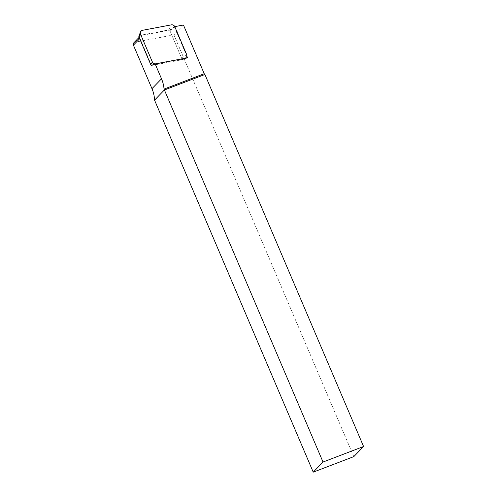 <?xml version="1.0" encoding="UTF-8"?>
<svg xmlns="http://www.w3.org/2000/svg" width="497" height="497" viewBox="0 0 497 497"><rect width="100%" height="100%" fill="white"/><g stroke="black" fill="none" stroke-linecap="round" stroke-linejoin="round"><path stroke-width="0.37" stroke-dasharray="2.48 1.86" d="M174.758 26.645L174.304 26.726L186.822 56.08M174.304 26.726L169.67 30.131L141.477 35.449A2.268 2.156 44.1 0 0 139.968 38.393L151.448 65.312M133.817 42.81A2.268 2.156 -135.9 0 1 134.929 42.214L173.9 34.865L183.443 25.005M353.796 456.625L173.9 34.865M169.67 30.131L182.275 59.69L151.523 65.486M187.58 57.863L182.275 59.69M151.759 65.393A1.18 1.124 44.1 0 0 152.101 65.38L180.939 59.938A1.18 1.124 44.1 0 0 181.728 58.404L169.906 30.684A1.18 1.124 44.1 0 0 168.576 29.957L139.738 35.399A1.18 1.124 44.1 0 0 138.93 36.07M134.929 42.214L141.477 35.449M152.101 65.38L155.48 63.914M180.939 59.938L184.319 58.478M181.728 58.404L186.611 54.428M169.906 30.684L174.789 26.708M168.576 29.957L171.397 24.85M139.738 35.399L142.558 30.292M139.123 37.331L140.365 36.045M181.163 59.87L184.604 58.422"/><path stroke-width="0.75" d="M186.822 56.08L187.58 57.863L155.188 63.97L161.519 78.818A32.088 30.497 -135.9 0 1 164.035 89.1L323.019 462.036L363.58 446.511L204.907 74.494L204.217 73.711L164.035 89.1M174.758 26.645L183.443 25.005L204.217 73.711M151.448 65.312L155.188 63.97M204.907 74.494L164.339 90.019L154.555 100.133A32.088 30.497 44.1 0 0 151.976 88.677L133.42 45.165A2.268 2.156 -135.9 0 1 133.817 42.81L139.123 37.331M154.555 100.133L313.234 472.15L353.796 456.625L363.58 446.511M313.234 472.15L323.019 462.036M171.397 24.85L142.558 30.292A3.019 2.87 44.1 0 0 140.539 34.218L152.362 61.939A3.019 2.87 44.1 0 0 155.754 63.796L184.598 58.354A3.019 2.87 44.1 0 0 186.611 54.428L174.789 26.708A3.019 2.87 44.1 0 0 171.397 24.85M140.483 32.013L138.93 36.07A1.18 1.124 44.1 0 0 138.949 36.933L150.771 64.653A1.18 1.124 44.1 0 0 151.759 65.393M133.42 45.165L139.694 38.679M161.519 78.818L151.976 88.677M138.949 36.933L140.539 34.218M150.771 64.653L152.362 61.939M184.604 58.422L185.17 58.186"/></g></svg>

